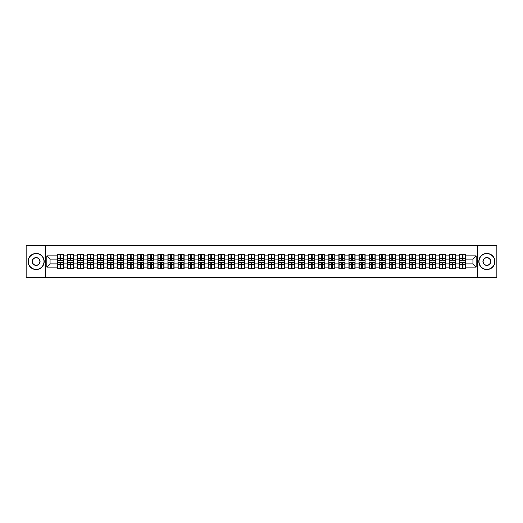 <?xml version="1.0" encoding="UTF-8"?>
<svg xmlns="http://www.w3.org/2000/svg" width="523" height="523" viewBox="0 0 523 523"><rect width="100%" height="100%" fill="white"/><g stroke="black" fill="none" stroke-linecap="round" stroke-linejoin="round"><path stroke-width="0.78" d="M477.643 277.615L496.85 277.615L496.85 245.385L477.643 245.385L477.643 277.615L45.357 277.615L45.357 245.385L26.15 245.385L26.15 277.615L45.357 277.615M477.643 245.385L45.357 245.385M472.936 263.886L472.936 259.114L465.686 259.114L465.686 263.886L472.936 263.886L476.159 267.109L476.159 255.891L465.686 255.891L465.686 254.217L459.56 254.217L459.56 259.114L455.625 259.114L455.625 263.886L459.56 263.886L459.56 259.114M476.159 267.109L465.686 267.109L465.686 268.783L459.56 268.783L459.56 267.109L455.625 267.109L455.625 268.783L449.505 268.783L449.505 267.109L445.57 267.109L445.57 268.783L439.444 268.783L439.444 267.109L435.515 267.109L435.515 268.783L429.39 268.783L429.39 267.109L425.461 267.109L425.461 268.783L419.335 268.783L419.335 267.109L415.399 267.109L415.399 268.783L409.28 268.783L409.28 267.109L405.345 267.109L405.345 268.783L399.226 268.783L399.226 267.109L395.29 267.109L395.29 268.783L389.164 268.783L389.164 267.109L385.235 267.109L385.235 268.783L379.11 268.783L379.11 267.109L375.181 267.109L375.181 268.783L369.055 268.783L369.055 267.109L365.119 267.109L365.119 268.783L359 268.783L359 267.109L355.065 267.109L355.065 268.783L348.946 268.783L348.946 267.109L345.01 267.109L345.01 268.783L338.884 268.783L338.884 267.109L334.955 267.109L334.955 268.783L328.83 268.783L328.83 267.109L324.901 267.109L324.901 268.783L318.775 268.783L318.775 267.109L314.839 267.109L314.839 268.783L308.72 268.783L308.72 267.109L304.785 267.109L304.785 268.783L298.659 268.783L298.659 267.109L294.73 267.109L294.73 268.783L288.604 268.783L288.604 267.109L284.675 267.109L284.675 268.783L278.55 268.783L278.55 267.109L274.621 267.109L274.621 268.783L268.495 268.783L268.495 267.109L264.56 267.109L264.56 268.783L258.44 268.783L258.44 267.109L254.505 267.109L254.505 268.783L248.379 268.783L248.379 267.109L244.45 267.109L244.45 268.783L238.325 268.783L238.325 267.109L234.396 267.109L234.396 268.783L228.27 268.783L228.27 267.109L224.341 267.109L224.341 268.783L218.215 268.783L218.215 267.109L214.28 267.109L214.28 268.783L208.161 268.783L208.161 267.109L204.225 267.109L204.225 268.783L198.099 268.783L198.099 267.109L194.17 267.109L194.17 268.783L188.045 268.783L188.045 267.109L184.116 267.109L184.116 268.783L177.99 268.783L177.99 267.109L174.054 267.109L174.054 268.783L167.935 268.783L167.935 267.109L164 267.109L164 268.783L157.881 268.783L157.881 267.109L153.945 267.109L153.945 268.783L147.819 268.783L147.819 267.109L143.89 267.109L143.89 268.783L137.765 268.783L137.765 267.109L133.836 267.109L133.836 268.783L127.71 268.783L127.71 267.109L123.774 267.109L123.774 268.783L117.655 268.783L117.655 267.109L113.72 267.109L113.72 268.783L107.601 268.783L107.601 267.109L103.665 267.109L103.665 268.783L97.54 268.783L97.54 267.109L93.61 267.109L93.61 268.783L87.485 268.783L87.485 267.109L83.556 267.109L83.556 268.783L77.43 268.783L77.43 267.109L73.495 267.109L73.495 268.783L67.375 268.783L67.375 267.109L63.44 267.109L63.44 268.783L57.314 268.783L57.314 267.109L46.841 267.109L46.841 255.891L57.314 255.891L57.314 259.114L50.064 259.114L50.064 263.886L57.314 263.886L57.314 259.114M459.56 255.891L455.625 255.891L455.625 254.217L449.505 254.217L449.505 255.891L445.57 255.891L445.57 254.217L439.444 254.217L439.444 255.891L435.515 255.891L435.515 254.217L429.39 254.217L429.39 255.891L425.461 255.891L425.461 254.217L419.335 254.217L419.335 255.891L415.399 255.891L415.399 254.217L409.28 254.217L409.28 255.891L405.345 255.891L405.345 254.217L399.226 254.217L399.226 255.891L395.29 255.891L395.29 254.217L389.164 254.217L389.164 255.891L385.235 255.891L385.235 254.217L379.11 254.217L379.11 255.891L375.181 255.891L375.181 254.217L369.055 254.217L369.055 255.891L365.119 255.891L365.119 254.217L359 254.217L359 255.891L355.065 255.891L355.065 254.217L348.946 254.217L348.946 255.891L345.01 255.891L345.01 254.217L338.884 254.217L338.884 255.891L334.955 255.891L334.955 254.217L328.83 254.217L328.83 255.891L324.901 255.891L324.901 254.217L318.775 254.217L318.775 255.891L314.839 255.891L314.839 254.217L308.72 254.217L308.72 255.891L304.785 255.891L304.785 254.217L298.659 254.217L298.659 255.891L294.73 255.891L294.73 254.217L288.604 254.217L288.604 255.891L284.675 255.891L284.675 254.217L278.55 254.217L278.55 255.891L274.621 255.891L274.621 254.217L268.495 254.217L268.495 255.891L264.56 255.891L264.56 254.217L258.44 254.217L258.44 255.891L254.505 255.891L254.505 254.217L248.379 254.217L248.379 255.891L244.45 255.891L244.45 254.217L238.325 254.217L238.325 255.891L234.396 255.891L234.396 254.217L228.27 254.217L228.27 255.891L224.341 255.891L224.341 254.217L218.215 254.217L218.215 255.891L214.28 255.891L214.28 254.217L208.161 254.217L208.161 255.891L204.225 255.891L204.225 254.217L198.099 254.217L198.099 255.891L194.17 255.891L194.17 254.217L188.045 254.217L188.045 255.891L184.116 255.891L184.116 254.217L177.99 254.217L177.99 255.891L174.054 255.891L174.054 254.217L167.935 254.217L167.935 255.891L164 255.891L164 254.217L157.881 254.217L157.881 255.891L153.945 255.891L153.945 254.217L147.819 254.217L147.819 255.891L143.89 255.891L143.89 254.217L137.765 254.217L137.765 255.891L133.836 255.891L133.836 254.217L127.71 254.217L127.71 255.891L123.774 255.891L123.774 254.217L117.655 254.217L117.655 255.891L113.72 255.891L113.72 254.217L107.601 254.217L107.601 255.891L103.665 255.891L103.665 254.217L97.54 254.217L97.54 255.891L93.61 255.891L93.61 254.217L87.485 254.217L87.485 255.891L83.556 255.891L83.556 254.217L77.43 254.217L77.43 255.891L73.495 255.891L73.495 254.217L67.375 254.217L67.375 255.891L63.44 255.891L63.44 254.217L57.314 254.217L57.314 255.891M459.56 263.886L459.56 267.109M455.625 263.886L455.625 267.109M455.625 255.891L455.625 259.114M445.57 263.886L449.505 263.886L449.505 259.114L445.57 259.114L445.57 267.109M449.505 263.886L449.505 267.109M449.505 255.891L449.505 259.114M445.57 255.891L445.57 259.114M435.515 263.886L439.444 263.886L439.444 259.114L435.515 259.114L435.515 267.109M439.444 263.886L439.444 267.109M439.444 255.891L439.444 259.114M435.515 255.891L435.515 259.114M425.461 263.886L429.39 263.886L429.39 259.114L425.461 259.114L425.461 267.109M429.39 263.886L429.39 267.109M429.39 255.891L429.39 259.114M425.461 255.891L425.461 259.114M415.399 263.886L419.335 263.886L419.335 259.114L415.399 259.114L415.399 267.109M419.335 263.886L419.335 267.109M419.335 255.891L419.335 259.114M415.399 255.891L415.399 259.114M405.345 263.886L409.28 263.886L409.28 259.114L405.345 259.114L405.345 267.109M409.28 263.886L409.28 267.109M409.28 255.891L409.28 259.114M405.345 255.891L405.345 259.114M395.29 263.886L399.226 263.886L399.226 259.114L395.29 259.114L395.29 267.109M399.226 263.886L399.226 267.109M399.226 255.891L399.226 259.114M395.29 255.891L395.29 259.114M385.235 263.886L389.164 263.886L389.164 259.114L385.235 259.114L385.235 267.109M389.164 263.886L389.164 267.109M389.164 255.891L389.164 259.114M385.235 255.891L385.235 259.114M375.181 263.886L379.11 263.886L379.11 259.114L375.181 259.114L375.181 267.109M379.11 263.886L379.11 267.109M379.11 255.891L379.11 259.114M375.181 255.891L375.181 259.114M365.119 263.886L369.055 263.886L369.055 259.114L365.119 259.114L365.119 267.109M369.055 263.886L369.055 267.109M369.055 255.891L369.055 259.114M365.119 255.891L365.119 259.114M355.065 263.886L359 263.886L359 259.114L355.065 259.114L355.065 267.109M359 263.886L359 267.109M359 255.891L359 259.114M355.065 255.891L355.065 259.114M345.01 263.886L348.946 263.886L348.946 259.114L345.01 259.114L345.01 267.109M348.946 263.886L348.946 267.109M348.946 255.891L348.946 259.114M345.01 255.891L345.01 259.114M334.955 263.886L338.884 263.886L338.884 259.114L334.955 259.114L334.955 267.109M338.884 263.886L338.884 267.109M338.884 255.891L338.884 259.114M334.955 255.891L334.955 259.114M324.901 263.886L328.83 263.886L328.83 259.114L324.901 259.114L324.901 267.109M328.83 263.886L328.83 267.109M328.83 255.891L328.83 259.114M324.901 255.891L324.901 259.114M314.839 263.886L318.775 263.886L318.775 259.114L314.839 259.114L314.839 267.109M318.775 263.886L318.775 267.109M318.775 255.891L318.775 259.114M314.839 255.891L314.839 259.114M304.785 263.886L308.72 263.886L308.72 259.114L304.785 259.114L304.785 267.109M308.72 263.886L308.72 267.109M308.72 255.891L308.72 259.114M304.785 255.891L304.785 259.114M294.73 263.886L298.659 263.886L298.659 259.114L294.73 259.114L294.73 267.109M298.659 263.886L298.659 267.109M298.659 255.891L298.659 259.114M294.73 255.891L294.73 259.114M284.675 263.886L288.604 263.886L288.604 259.114L284.675 259.114L284.675 267.109M288.604 263.886L288.604 267.109M288.604 255.891L288.604 259.114M284.675 255.891L284.675 259.114M274.621 263.886L278.55 263.886L278.55 259.114L274.621 259.114L274.621 267.109M278.55 263.886L278.55 267.109M278.55 255.891L278.55 259.114M274.621 255.891L274.621 259.114M264.56 263.886L268.495 263.886L268.495 259.114L264.56 259.114L264.56 267.109M268.495 263.886L268.495 267.109M268.495 255.891L268.495 259.114M264.56 255.891L264.56 259.114M254.505 263.886L258.44 263.886L258.44 259.114L254.505 259.114L254.505 267.109M258.44 263.886L258.44 267.109M258.44 255.891L258.44 259.114M254.505 255.891L254.505 259.114M244.45 263.886L248.379 263.886L248.379 259.114L244.45 259.114L244.45 267.109M248.379 263.886L248.379 267.109M248.379 255.891L248.379 259.114M244.45 255.891L244.45 259.114M234.396 263.886L238.325 263.886L238.325 259.114L234.396 259.114L234.396 267.109M238.325 263.886L238.325 267.109M238.325 255.891L238.325 259.114M234.396 255.891L234.396 259.114M224.341 263.886L228.27 263.886L228.27 259.114L224.341 259.114L224.341 267.109M228.27 263.886L228.27 267.109M228.27 255.891L228.27 259.114M224.341 255.891L224.341 259.114M214.28 263.886L218.215 263.886L218.215 259.114L214.28 259.114L214.28 267.109M218.215 263.886L218.215 267.109M218.215 255.891L218.215 259.114M214.28 255.891L214.28 259.114M204.225 263.886L208.161 263.886L208.161 259.114L204.225 259.114L204.225 267.109M208.161 263.886L208.161 267.109M208.161 255.891L208.161 259.114M204.225 255.891L204.225 259.114M194.17 263.886L198.099 263.886L198.099 259.114L194.17 259.114L194.17 267.109M198.099 263.886L198.099 267.109M198.099 255.891L198.099 259.114M194.17 255.891L194.17 259.114M184.116 263.886L188.045 263.886L188.045 259.114L184.116 259.114L184.116 267.109M188.045 263.886L188.045 267.109M188.045 255.891L188.045 259.114M184.116 255.891L184.116 259.114M174.054 263.886L177.99 263.886L177.99 259.114L174.054 259.114L174.054 267.109M177.99 263.886L177.99 267.109M177.99 255.891L177.99 259.114M174.054 255.891L174.054 259.114M164 263.886L167.935 263.886L167.935 259.114L164 259.114L164 267.109M167.935 263.886L167.935 267.109M167.935 255.891L167.935 259.114M164 255.891L164 259.114M153.945 263.886L157.881 263.886L157.881 259.114L153.945 259.114L153.945 267.109M157.881 263.886L157.881 267.109M157.881 255.891L157.881 259.114M153.945 255.891L153.945 259.114M143.89 263.886L147.819 263.886L147.819 259.114L143.89 259.114L143.89 267.109M147.819 263.886L147.819 267.109M147.819 255.891L147.819 259.114M143.89 255.891L143.89 259.114M133.836 263.886L137.765 263.886L137.765 259.114L133.836 259.114L133.836 267.109M137.765 263.886L137.765 267.109M137.765 255.891L137.765 259.114M133.836 255.891L133.836 259.114M123.774 263.886L127.71 263.886L127.71 259.114L123.774 259.114L123.774 267.109M127.71 263.886L127.71 267.109M127.71 255.891L127.71 259.114M123.774 255.891L123.774 259.114M113.72 263.886L117.655 263.886L117.655 259.114L113.72 259.114L113.72 267.109M117.655 263.886L117.655 267.109M117.655 255.891L117.655 259.114M113.72 255.891L113.72 259.114M103.665 263.886L107.601 263.886L107.601 259.114L103.665 259.114L103.665 267.109M107.601 263.886L107.601 267.109M107.601 255.891L107.601 259.114M103.665 255.891L103.665 259.114M93.61 263.886L97.54 263.886L97.54 259.114L93.61 259.114L93.61 267.109M97.54 263.886L97.54 267.109M97.54 255.891L97.54 259.114M93.61 255.891L93.61 259.114M83.556 263.886L87.485 263.886L87.485 259.114L83.556 259.114L83.556 267.109M87.485 263.886L87.485 267.109M87.485 255.891L87.485 259.114M83.556 255.891L83.556 259.114M73.495 263.886L77.43 263.886L77.43 259.114L73.495 259.114L73.495 267.109M77.43 263.886L77.43 267.109M77.43 255.891L77.43 259.114M73.495 255.891L73.495 259.114M63.44 263.886L67.375 263.886L67.375 259.114L63.44 259.114L63.44 267.109M67.375 263.886L67.375 267.109M67.375 255.891L67.375 259.114M63.44 255.891L63.44 259.114M57.314 263.886L57.314 267.109M50.064 263.886L46.841 267.109M46.841 255.891L50.064 259.114M465.686 263.886L465.686 267.109M465.686 255.891L465.686 259.114M476.159 255.891L472.936 259.114M63.25 254.217L63.25 260.402L60.766 260.402L60.766 254.217M59.995 254.217L59.995 260.402L57.51 260.402L57.51 254.217M59.995 255.054L60.766 255.054M60.766 257.44L59.995 257.44M57.51 268.783L57.51 262.598L59.995 262.598L59.995 268.783M60.766 268.783L60.766 262.598L63.25 262.598L63.25 268.783M60.766 267.946L59.995 267.946M59.995 265.56L60.766 265.56M36.139 269.365A7.865 7.865 0 0 0 44.004 261.5A7.865 7.865 0 0 0 36.139 253.635A7.865 7.865 0 0 0 28.275 261.5A7.865 7.865 0 0 0 36.139 269.365M36.139 253.439A8.061 8.061 0 0 1 44.2 261.5A8.061 8.061 0 0 1 36.139 269.561A8.061 8.061 0 0 1 28.085 261.5A8.061 8.061 0 0 1 36.139 253.439M36.139 265.429A3.929 3.929 0 0 1 32.21 261.5A3.929 3.929 0 0 1 36.139 257.571A3.929 3.929 0 0 1 40.075 261.5A3.929 3.929 0 0 1 36.139 265.429M36.139 257.761A3.739 3.739 0 0 0 32.4 261.5A3.739 3.739 0 0 0 36.139 265.239A3.739 3.739 0 0 0 39.879 261.5A3.739 3.739 0 0 0 36.139 257.761M486.861 269.365A7.865 7.865 0 0 0 494.725 261.5A7.865 7.865 0 0 0 486.861 253.635A7.865 7.865 0 0 0 478.996 261.5A7.865 7.865 0 0 0 486.861 269.365M486.861 253.439A8.061 8.061 0 0 1 494.915 261.5A8.061 8.061 0 0 1 486.861 269.561A8.061 8.061 0 0 1 478.8 261.5A8.061 8.061 0 0 1 486.861 253.439M486.861 265.429A3.929 3.929 0 0 1 482.925 261.5A3.929 3.929 0 0 1 486.861 257.571A3.929 3.929 0 0 1 490.79 261.5A3.929 3.929 0 0 1 486.861 265.429M486.861 257.761A3.739 3.739 0 0 0 483.121 261.5A3.739 3.739 0 0 0 486.861 265.239A3.739 3.739 0 0 0 490.6 261.5A3.739 3.739 0 0 0 486.861 257.761M73.305 254.217L73.305 260.402L70.821 260.402L70.821 254.217M70.049 254.217L70.049 260.402L67.565 260.402L67.565 254.217M70.049 255.054L70.821 255.054M70.821 257.44L70.049 257.44M83.36 254.217L83.36 260.402L80.875 260.402L80.875 254.217M80.104 254.217L80.104 260.402L77.62 260.402L77.62 254.217M80.104 255.054L80.875 255.054M80.875 257.44L80.104 257.44M93.414 254.217L93.414 260.402L90.937 260.402L90.937 254.217M90.159 254.217L90.159 260.402L87.681 260.402L87.681 254.217M90.159 255.054L90.937 255.054M90.937 257.44L90.159 257.44M103.469 254.217L103.469 260.402L100.991 260.402L100.991 254.217M100.213 254.217L100.213 260.402L97.736 260.402L97.736 254.217M100.213 255.054L100.991 255.054M100.991 257.44L100.213 257.44M113.53 254.217L113.53 260.402L111.046 260.402L111.046 254.217M110.275 254.217L110.275 260.402L107.79 260.402L107.79 254.217M110.275 255.054L111.046 255.054M111.046 257.44L110.275 257.44M67.565 268.783L67.565 262.598L70.049 262.598L70.049 268.783M70.821 268.783L70.821 262.598L73.305 262.598L73.305 268.783M70.821 267.946L70.049 267.946M70.049 265.56L70.821 265.56M77.62 268.783L77.62 262.598L80.104 262.598L80.104 268.783M80.875 268.783L80.875 262.598L83.36 262.598L83.36 268.783M80.875 267.946L80.104 267.946M80.104 265.56L80.875 265.56M87.681 268.783L87.681 262.598L90.159 262.598L90.159 268.783M90.937 268.783L90.937 262.598L93.414 262.598L93.414 268.783M90.937 267.946L90.159 267.946M90.159 265.56L90.937 265.56M97.736 268.783L97.736 262.598L100.213 262.598L100.213 268.783M100.991 268.783L100.991 262.598L103.469 262.598L103.469 268.783M100.991 267.946L100.213 267.946M100.213 265.56L100.991 265.56M107.79 268.783L107.79 262.598L110.275 262.598L110.275 268.783M111.046 268.783L111.046 262.598L113.53 262.598L113.53 268.783M111.046 267.946L110.275 267.946M110.275 265.56L111.046 265.56M123.585 254.217L123.585 260.402L121.101 260.402L121.101 254.217M120.329 254.217L120.329 260.402L117.845 260.402L117.845 254.217M120.329 255.054L121.101 255.054M121.101 257.44L120.329 257.44M117.845 268.783L117.845 262.598L120.329 262.598L120.329 268.783M121.101 268.783L121.101 262.598L123.585 262.598L123.585 268.783M121.101 267.946L120.329 267.946M120.329 265.56L121.101 265.56M133.64 254.217L133.64 260.402L131.155 260.402L131.155 254.217M130.384 254.217L130.384 260.402L127.906 260.402L127.906 254.217M130.384 255.054L131.155 255.054M131.155 257.44L130.384 257.44M127.906 268.783L127.906 262.598L130.384 262.598L130.384 268.783M131.155 268.783L131.155 262.598L133.64 262.598L133.64 268.783M131.155 267.946L130.384 267.946M130.384 265.56L131.155 265.56M143.694 254.217L143.694 260.402L141.217 260.402L141.217 254.217M140.439 254.217L140.439 260.402L137.961 260.402L137.961 254.217M140.439 255.054L141.217 255.054M141.217 257.44L140.439 257.44M137.961 268.783L137.961 262.598L140.439 262.598L140.439 268.783M141.217 268.783L141.217 262.598L143.694 262.598L143.694 268.783M141.217 267.946L140.439 267.946M140.439 265.56L141.217 265.56M153.749 254.217L153.749 260.402L151.271 260.402L151.271 254.217M150.5 254.217L150.5 260.402L148.016 260.402L148.016 254.217M150.5 255.054L151.271 255.054M151.271 257.44L150.5 257.44M148.016 268.783L148.016 262.598L150.5 262.598L150.5 268.783M151.271 268.783L151.271 262.598L153.749 262.598L153.749 268.783M151.271 267.946L150.5 267.946M150.5 265.56L151.271 265.56M163.81 254.217L163.81 260.402L161.326 260.402L161.326 254.217M160.554 254.217L160.554 260.402L158.07 260.402L158.07 254.217M160.554 255.054L161.326 255.054M161.326 257.44L160.554 257.44M158.07 268.783L158.07 262.598L160.554 262.598L160.554 268.783M161.326 268.783L161.326 262.598L163.81 262.598L163.81 268.783M161.326 267.946L160.554 267.946M160.554 265.56L161.326 265.56M173.865 254.217L173.865 260.402L171.381 260.402L171.381 254.217M170.609 254.217L170.609 260.402L168.125 260.402L168.125 254.217M170.609 255.054L171.381 255.054M171.381 257.44L170.609 257.44M168.125 268.783L168.125 262.598L170.609 262.598L170.609 268.783M171.381 268.783L171.381 262.598L173.865 262.598L173.865 268.783M171.381 267.946L170.609 267.946M170.609 265.56L171.381 265.56M183.919 254.217L183.919 260.402L181.435 260.402L181.435 254.217M180.664 254.217L180.664 260.402L178.186 260.402L178.186 254.217M180.664 255.054L181.435 255.054M181.435 257.44L180.664 257.44M178.186 268.783L178.186 262.598L180.664 262.598L180.664 268.783M181.435 268.783L181.435 262.598L183.919 262.598L183.919 268.783M181.435 267.946L180.664 267.946M180.664 265.56L181.435 265.56M193.974 254.217L193.974 260.402L191.496 260.402L191.496 254.217M190.718 254.217L190.718 260.402L188.241 260.402L188.241 254.217M190.718 255.054L191.496 255.054M191.496 257.44L190.718 257.44M188.241 268.783L188.241 262.598L190.718 262.598L190.718 268.783M191.496 268.783L191.496 262.598L193.974 262.598L193.974 268.783M191.496 267.946L190.718 267.946M190.718 265.56L191.496 265.56M204.035 254.217L204.035 260.402L201.551 260.402L201.551 254.217M200.78 254.217L200.78 260.402L198.295 260.402L198.295 254.217M200.78 255.054L201.551 255.054M201.551 257.44L200.78 257.44M198.295 268.783L198.295 262.598L200.78 262.598L200.78 268.783M201.551 268.783L201.551 262.598L204.035 262.598L204.035 268.783M201.551 267.946L200.78 267.946M200.78 265.56L201.551 265.56M214.09 254.217L214.09 260.402L211.606 260.402L211.606 254.217M210.834 254.217L210.834 260.402L208.35 260.402L208.35 254.217M210.834 255.054L211.606 255.054M211.606 257.44L210.834 257.44M208.35 268.783L208.35 262.598L210.834 262.598L210.834 268.783M211.606 268.783L211.606 262.598L214.09 262.598L214.09 268.783M211.606 267.946L210.834 267.946M210.834 265.56L211.606 265.56M224.145 254.217L224.145 260.402L221.66 260.402L221.66 254.217M220.889 254.217L220.889 260.402L218.405 260.402L218.405 254.217M220.889 255.054L221.66 255.054M221.66 257.44L220.889 257.44M218.405 268.783L218.405 262.598L220.889 262.598L220.889 268.783M221.66 268.783L221.66 262.598L224.145 262.598L224.145 268.783M221.66 267.946L220.889 267.946M220.889 265.56L221.66 265.56M234.199 254.217L234.199 260.402L231.722 260.402L231.722 254.217M230.944 254.217L230.944 260.402L228.466 260.402L228.466 254.217M230.944 255.054L231.722 255.054M231.722 257.44L230.944 257.44M228.466 268.783L228.466 262.598L230.944 262.598L230.944 268.783M231.722 268.783L231.722 262.598L234.199 262.598L234.199 268.783M231.722 267.946L230.944 267.946M230.944 265.56L231.722 265.56M244.254 254.217L244.254 260.402L241.776 260.402L241.776 254.217M240.998 254.217L240.998 260.402L238.521 260.402L238.521 254.217M240.998 255.054L241.776 255.054M241.776 257.44L240.998 257.44M238.521 268.783L238.521 262.598L240.998 262.598L240.998 268.783M241.776 268.783L241.776 262.598L244.254 262.598L244.254 268.783M241.776 267.946L240.998 267.946M240.998 265.56L241.776 265.56M254.315 254.217L254.315 260.402L251.831 260.402L251.831 254.217M251.06 254.217L251.06 260.402L248.575 260.402L248.575 254.217M251.06 255.054L251.831 255.054M251.831 257.44L251.06 257.44M248.575 268.783L248.575 262.598L251.06 262.598L251.06 268.783M251.831 268.783L251.831 262.598L254.315 262.598L254.315 268.783M251.831 267.946L251.06 267.946M251.06 265.56L251.831 265.56M264.37 254.217L264.37 260.402L261.886 260.402L261.886 254.217M261.114 254.217L261.114 260.402L258.63 260.402L258.63 254.217M261.114 255.054L261.886 255.054M261.886 257.44L261.114 257.44M258.63 268.783L258.63 262.598L261.114 262.598L261.114 268.783M261.886 268.783L261.886 262.598L264.37 262.598L264.37 268.783M261.886 267.946L261.114 267.946M261.114 265.56L261.886 265.56M274.425 254.217L274.425 260.402L271.94 260.402L271.94 254.217M271.169 254.217L271.169 260.402L268.685 260.402L268.685 254.217M271.169 255.054L271.94 255.054M271.94 257.44L271.169 257.44M268.685 268.783L268.685 262.598L271.169 262.598L271.169 268.783M271.94 268.783L271.94 262.598L274.425 262.598L274.425 268.783M271.94 267.946L271.169 267.946M271.169 265.56L271.94 265.56M284.479 254.217L284.479 260.402L282.002 260.402L282.002 254.217M281.224 254.217L281.224 260.402L278.746 260.402L278.746 254.217M281.224 255.054L282.002 255.054M282.002 257.44L281.224 257.44M278.746 268.783L278.746 262.598L281.224 262.598L281.224 268.783M282.002 268.783L282.002 262.598L284.479 262.598L284.479 268.783M282.002 267.946L281.224 267.946M281.224 265.56L282.002 265.56M294.534 254.217L294.534 260.402L292.056 260.402L292.056 254.217M291.278 254.217L291.278 260.402L288.801 260.402L288.801 254.217M291.278 255.054L292.056 255.054M292.056 257.44L291.278 257.44M288.801 268.783L288.801 262.598L291.278 262.598L291.278 268.783M292.056 268.783L292.056 262.598L294.534 262.598L294.534 268.783M292.056 267.946L291.278 267.946M291.278 265.56L292.056 265.56M304.595 254.217L304.595 260.402L302.111 260.402L302.111 254.217M301.34 254.217L301.34 260.402L298.855 260.402L298.855 254.217M301.34 255.054L302.111 255.054M302.111 257.44L301.34 257.44M298.855 268.783L298.855 262.598L301.34 262.598L301.34 268.783M302.111 268.783L302.111 262.598L304.595 262.598L304.595 268.783M302.111 267.946L301.34 267.946M301.34 265.56L302.111 265.56M314.65 254.217L314.65 260.402L312.166 260.402L312.166 254.217M311.394 254.217L311.394 260.402L308.91 260.402L308.91 254.217M311.394 255.054L312.166 255.054M312.166 257.44L311.394 257.44M308.91 268.783L308.91 262.598L311.394 262.598L311.394 268.783M312.166 268.783L312.166 262.598L314.65 262.598L314.65 268.783M312.166 267.946L311.394 267.946M311.394 265.56L312.166 265.56M324.705 254.217L324.705 260.402L322.22 260.402L322.22 254.217M321.449 254.217L321.449 260.402L318.965 260.402L318.965 254.217M321.449 255.054L322.22 255.054M322.22 257.44L321.449 257.44M318.965 268.783L318.965 262.598L321.449 262.598L321.449 268.783M322.22 268.783L322.22 262.598L324.705 262.598L324.705 268.783M322.22 267.946L321.449 267.946M321.449 265.56L322.22 265.56M334.759 254.217L334.759 260.402L332.282 260.402L332.282 254.217M331.504 254.217L331.504 260.402L329.026 260.402L329.026 254.217M331.504 255.054L332.282 255.054M332.282 257.44L331.504 257.44M329.026 268.783L329.026 262.598L331.504 262.598L331.504 268.783M332.282 268.783L332.282 262.598L334.759 262.598L334.759 268.783M332.282 267.946L331.504 267.946M331.504 265.56L332.282 265.56M344.814 254.217L344.814 260.402L342.336 260.402L342.336 254.217M341.565 254.217L341.565 260.402L339.081 260.402L339.081 254.217M341.565 255.054L342.336 255.054M342.336 257.44L341.565 257.44M339.081 268.783L339.081 262.598L341.565 262.598L341.565 268.783M342.336 268.783L342.336 262.598L344.814 262.598L344.814 268.783M342.336 267.946L341.565 267.946M341.565 265.56L342.336 265.56M354.875 254.217L354.875 260.402L352.391 260.402L352.391 254.217M351.619 254.217L351.619 260.402L349.135 260.402L349.135 254.217M351.619 255.054L352.391 255.054M352.391 257.44L351.619 257.44M349.135 268.783L349.135 262.598L351.619 262.598L351.619 268.783M352.391 268.783L352.391 262.598L354.875 262.598L354.875 268.783M352.391 267.946L351.619 267.946M351.619 265.56L352.391 265.56M364.93 254.217L364.93 260.402L362.446 260.402L362.446 254.217M361.674 254.217L361.674 260.402L359.19 260.402L359.19 254.217M361.674 255.054L362.446 255.054M362.446 257.44L361.674 257.44M359.19 268.783L359.19 262.598L361.674 262.598L361.674 268.783M362.446 268.783L362.446 262.598L364.93 262.598L364.93 268.783M362.446 267.946L361.674 267.946M361.674 265.56L362.446 265.56M374.984 254.217L374.984 260.402L372.5 260.402L372.5 254.217M371.729 254.217L371.729 260.402L369.251 260.402L369.251 254.217M371.729 255.054L372.5 255.054M372.5 257.44L371.729 257.44M369.251 268.783L369.251 262.598L371.729 262.598L371.729 268.783M372.5 268.783L372.5 262.598L374.984 262.598L374.984 268.783M372.5 267.946L371.729 267.946M371.729 265.56L372.5 265.56M385.039 254.217L385.039 260.402L382.561 260.402L382.561 254.217M381.783 254.217L381.783 260.402L379.306 260.402L379.306 254.217M381.783 255.054L382.561 255.054M382.561 257.44L381.783 257.44M379.306 268.783L379.306 262.598L381.783 262.598L381.783 268.783M382.561 268.783L382.561 262.598L385.039 262.598L385.039 268.783M382.561 267.946L381.783 267.946M381.783 265.56L382.561 265.56M395.094 254.217L395.094 260.402L392.616 260.402L392.616 254.217M391.845 254.217L391.845 260.402L389.36 260.402L389.36 254.217M391.845 255.054L392.616 255.054M392.616 257.44L391.845 257.44M389.36 268.783L389.36 262.598L391.845 262.598L391.845 268.783M392.616 268.783L392.616 262.598L395.094 262.598L395.094 268.783M392.616 267.946L391.845 267.946M391.845 265.56L392.616 265.56M405.155 254.217L405.155 260.402L402.671 260.402L402.671 254.217M401.899 254.217L401.899 260.402L399.415 260.402L399.415 254.217M401.899 255.054L402.671 255.054M402.671 257.44L401.899 257.44M399.415 268.783L399.415 262.598L401.899 262.598L401.899 268.783M402.671 268.783L402.671 262.598L405.155 262.598L405.155 268.783M402.671 267.946L401.899 267.946M401.899 265.56L402.671 265.56M415.21 254.217L415.21 260.402L412.725 260.402L412.725 254.217M411.954 254.217L411.954 260.402L409.47 260.402L409.47 254.217M411.954 255.054L412.725 255.054M412.725 257.44L411.954 257.44M409.47 268.783L409.47 262.598L411.954 262.598L411.954 268.783M412.725 268.783L412.725 262.598L415.21 262.598L415.21 268.783M412.725 267.946L411.954 267.946M411.954 265.56L412.725 265.56M425.264 254.217L425.264 260.402L422.787 260.402L422.787 254.217M422.009 254.217L422.009 260.402L419.531 260.402L419.531 254.217M422.009 255.054L422.787 255.054M422.787 257.44L422.009 257.44M419.531 268.783L419.531 262.598L422.009 262.598L422.009 268.783M422.787 268.783L422.787 262.598L425.264 262.598L425.264 268.783M422.787 267.946L422.009 267.946M422.009 265.56L422.787 265.56M435.319 254.217L435.319 260.402L432.841 260.402L432.841 254.217M432.063 254.217L432.063 260.402L429.586 260.402L429.586 254.217M432.063 255.054L432.841 255.054M432.841 257.44L432.063 257.44M429.586 268.783L429.586 262.598L432.063 262.598L432.063 268.783M432.841 268.783L432.841 262.598L435.319 262.598L435.319 268.783M432.841 267.946L432.063 267.946M432.063 265.56L432.841 265.56M445.38 254.217L445.38 260.402L442.896 260.402L442.896 254.217M442.125 254.217L442.125 260.402L439.64 260.402L439.64 254.217M442.125 255.054L442.896 255.054M442.896 257.44L442.125 257.44M439.64 268.783L439.64 262.598L442.125 262.598L442.125 268.783M442.896 268.783L442.896 262.598L445.38 262.598L445.38 268.783M442.896 267.946L442.125 267.946M442.125 265.56L442.896 265.56M455.435 254.217L455.435 260.402L452.951 260.402L452.951 254.217M452.179 254.217L452.179 260.402L449.695 260.402L449.695 254.217M452.179 255.054L452.951 255.054M452.951 257.44L452.179 257.44M449.695 268.783L449.695 262.598L452.179 262.598L452.179 268.783M452.951 268.783L452.951 262.598L455.435 262.598L455.435 268.783M452.951 267.946L452.179 267.946M452.179 265.56L452.951 265.56M465.49 254.217L465.49 260.402L463.005 260.402L463.005 254.217M462.234 254.217L462.234 260.402L459.75 260.402L459.75 254.217M462.234 255.054L463.005 255.054M463.005 257.44L462.234 257.44M459.75 268.783L459.75 262.598L462.234 262.598L462.234 268.783M463.005 268.783L463.005 262.598L465.49 262.598L465.49 268.783M463.005 267.946L462.234 267.946M462.234 265.56L463.005 265.56M59.995 258.414L57.51 258.414M59.995 260.323L57.51 260.323M63.25 258.414L60.766 258.414M63.25 260.323L60.766 260.323M60.766 264.586L63.25 264.586M60.766 262.677L63.25 262.677M57.51 264.586L59.995 264.586M57.51 262.677L59.995 262.677M70.049 258.414L67.565 258.414M70.049 260.323L67.565 260.323M73.305 258.414L70.821 258.414M73.305 260.323L70.821 260.323M80.104 258.414L77.62 258.414M80.104 260.323L77.62 260.323M83.36 258.414L80.875 258.414M83.36 260.323L80.875 260.323M90.159 258.414L87.681 258.414M90.159 260.323L87.681 260.323M93.414 258.414L90.937 258.414M93.414 260.323L90.937 260.323M100.213 258.414L97.736 258.414M100.213 260.323L97.736 260.323M103.469 258.414L100.991 258.414M103.469 260.323L100.991 260.323M110.275 258.414L107.79 258.414M110.275 260.323L107.79 260.323M113.53 258.414L111.046 258.414M113.53 260.323L111.046 260.323M70.821 264.586L73.305 264.586M70.821 262.677L73.305 262.677M67.565 264.586L70.049 264.586M67.565 262.677L70.049 262.677M80.875 264.586L83.36 264.586M80.875 262.677L83.36 262.677M77.62 264.586L80.104 264.586M77.62 262.677L80.104 262.677M90.937 264.586L93.414 264.586M90.937 262.677L93.414 262.677M87.681 264.586L90.159 264.586M87.681 262.677L90.159 262.677M100.991 264.586L103.469 264.586M100.991 262.677L103.469 262.677M97.736 264.586L100.213 264.586M97.736 262.677L100.213 262.677M111.046 264.586L113.53 264.586M111.046 262.677L113.53 262.677M107.79 264.586L110.275 264.586M107.79 262.677L110.275 262.677M120.329 258.414L117.845 258.414M120.329 260.323L117.845 260.323M123.585 258.414L121.101 258.414M123.585 260.323L121.101 260.323M121.101 264.586L123.585 264.586M121.101 262.677L123.585 262.677M117.845 264.586L120.329 264.586M117.845 262.677L120.329 262.677M130.384 258.414L127.906 258.414M130.384 260.323L127.906 260.323M133.64 258.414L131.155 258.414M133.64 260.323L131.155 260.323M131.155 264.586L133.64 264.586M131.155 262.677L133.64 262.677M127.906 264.586L130.384 264.586M127.906 262.677L130.384 262.677M140.439 258.414L137.961 258.414M140.439 260.323L137.961 260.323M143.694 258.414L141.217 258.414M143.694 260.323L141.217 260.323M141.217 264.586L143.694 264.586M141.217 262.677L143.694 262.677M137.961 264.586L140.439 264.586M137.961 262.677L140.439 262.677M150.5 258.414L148.016 258.414M150.5 260.323L148.016 260.323M153.749 258.414L151.271 258.414M153.749 260.323L151.271 260.323M151.271 264.586L153.749 264.586M151.271 262.677L153.749 262.677M148.016 264.586L150.5 264.586M148.016 262.677L150.5 262.677M160.554 258.414L158.07 258.414M160.554 260.323L158.07 260.323M163.81 258.414L161.326 258.414M163.81 260.323L161.326 260.323M161.326 264.586L163.81 264.586M161.326 262.677L163.81 262.677M158.07 264.586L160.554 264.586M158.07 262.677L160.554 262.677M170.609 258.414L168.125 258.414M170.609 260.323L168.125 260.323M173.865 258.414L171.381 258.414M173.865 260.323L171.381 260.323M171.381 264.586L173.865 264.586M171.381 262.677L173.865 262.677M168.125 264.586L170.609 264.586M168.125 262.677L170.609 262.677M180.664 258.414L178.186 258.414M180.664 260.323L178.186 260.323M183.919 258.414L181.435 258.414M183.919 260.323L181.435 260.323M181.435 264.586L183.919 264.586M181.435 262.677L183.919 262.677M178.186 264.586L180.664 264.586M178.186 262.677L180.664 262.677M190.718 258.414L188.241 258.414M190.718 260.323L188.241 260.323M193.974 258.414L191.496 258.414M193.974 260.323L191.496 260.323M191.496 264.586L193.974 264.586M191.496 262.677L193.974 262.677M188.241 264.586L190.718 264.586M188.241 262.677L190.718 262.677M200.78 258.414L198.295 258.414M200.78 260.323L198.295 260.323M204.035 258.414L201.551 258.414M204.035 260.323L201.551 260.323M201.551 264.586L204.035 264.586M201.551 262.677L204.035 262.677M198.295 264.586L200.78 264.586M198.295 262.677L200.78 262.677M210.834 258.414L208.35 258.414M210.834 260.323L208.35 260.323M214.09 258.414L211.606 258.414M214.09 260.323L211.606 260.323M211.606 264.586L214.09 264.586M211.606 262.677L214.09 262.677M208.35 264.586L210.834 264.586M208.35 262.677L210.834 262.677M220.889 258.414L218.405 258.414M220.889 260.323L218.405 260.323M224.145 258.414L221.66 258.414M224.145 260.323L221.66 260.323M221.66 264.586L224.145 264.586M221.66 262.677L224.145 262.677M218.405 264.586L220.889 264.586M218.405 262.677L220.889 262.677M230.944 258.414L228.466 258.414M230.944 260.323L228.466 260.323M234.199 258.414L231.722 258.414M234.199 260.323L231.722 260.323M231.722 264.586L234.199 264.586M231.722 262.677L234.199 262.677M228.466 264.586L230.944 264.586M228.466 262.677L230.944 262.677M240.998 258.414L238.521 258.414M240.998 260.323L238.521 260.323M244.254 258.414L241.776 258.414M244.254 260.323L241.776 260.323M241.776 264.586L244.254 264.586M241.776 262.677L244.254 262.677M238.521 264.586L240.998 264.586M238.521 262.677L240.998 262.677M251.06 258.414L248.575 258.414M251.06 260.323L248.575 260.323M254.315 258.414L251.831 258.414M254.315 260.323L251.831 260.323M251.831 264.586L254.315 264.586M251.831 262.677L254.315 262.677M248.575 264.586L251.06 264.586M248.575 262.677L251.06 262.677M261.114 258.414L258.63 258.414M261.114 260.323L258.63 260.323M264.37 258.414L261.886 258.414M264.37 260.323L261.886 260.323M261.886 264.586L264.37 264.586M261.886 262.677L264.37 262.677M258.63 264.586L261.114 264.586M258.63 262.677L261.114 262.677M271.169 258.414L268.685 258.414M271.169 260.323L268.685 260.323M274.425 258.414L271.94 258.414M274.425 260.323L271.94 260.323M271.94 264.586L274.425 264.586M271.94 262.677L274.425 262.677M268.685 264.586L271.169 264.586M268.685 262.677L271.169 262.677M281.224 258.414L278.746 258.414M281.224 260.323L278.746 260.323M284.479 258.414L282.002 258.414M284.479 260.323L282.002 260.323M282.002 264.586L284.479 264.586M282.002 262.677L284.479 262.677M278.746 264.586L281.224 264.586M278.746 262.677L281.224 262.677M291.278 258.414L288.801 258.414M291.278 260.323L288.801 260.323M294.534 258.414L292.056 258.414M294.534 260.323L292.056 260.323M292.056 264.586L294.534 264.586M292.056 262.677L294.534 262.677M288.801 264.586L291.278 264.586M288.801 262.677L291.278 262.677M301.34 258.414L298.855 258.414M301.34 260.323L298.855 260.323M304.595 258.414L302.111 258.414M304.595 260.323L302.111 260.323M302.111 264.586L304.595 264.586M302.111 262.677L304.595 262.677M298.855 264.586L301.34 264.586M298.855 262.677L301.34 262.677M311.394 258.414L308.91 258.414M311.394 260.323L308.91 260.323M314.65 258.414L312.166 258.414M314.65 260.323L312.166 260.323M312.166 264.586L314.65 264.586M312.166 262.677L314.65 262.677M308.91 264.586L311.394 264.586M308.91 262.677L311.394 262.677M321.449 258.414L318.965 258.414M321.449 260.323L318.965 260.323M324.705 258.414L322.22 258.414M324.705 260.323L322.22 260.323M322.22 264.586L324.705 264.586M322.22 262.677L324.705 262.677M318.965 264.586L321.449 264.586M318.965 262.677L321.449 262.677M331.504 258.414L329.026 258.414M331.504 260.323L329.026 260.323M334.759 258.414L332.282 258.414M334.759 260.323L332.282 260.323M332.282 264.586L334.759 264.586M332.282 262.677L334.759 262.677M329.026 264.586L331.504 264.586M329.026 262.677L331.504 262.677M341.565 258.414L339.081 258.414M341.565 260.323L339.081 260.323M344.814 258.414L342.336 258.414M344.814 260.323L342.336 260.323M342.336 264.586L344.814 264.586M342.336 262.677L344.814 262.677M339.081 264.586L341.565 264.586M339.081 262.677L341.565 262.677M351.619 258.414L349.135 258.414M351.619 260.323L349.135 260.323M354.875 258.414L352.391 258.414M354.875 260.323L352.391 260.323M352.391 264.586L354.875 264.586M352.391 262.677L354.875 262.677M349.135 264.586L351.619 264.586M349.135 262.677L351.619 262.677M361.674 258.414L359.19 258.414M361.674 260.323L359.19 260.323M364.93 258.414L362.446 258.414M364.93 260.323L362.446 260.323M362.446 264.586L364.93 264.586M362.446 262.677L364.93 262.677M359.19 264.586L361.674 264.586M359.19 262.677L361.674 262.677M371.729 258.414L369.251 258.414M371.729 260.323L369.251 260.323M374.984 258.414L372.5 258.414M374.984 260.323L372.5 260.323M372.5 264.586L374.984 264.586M372.5 262.677L374.984 262.677M369.251 264.586L371.729 264.586M369.251 262.677L371.729 262.677M381.783 258.414L379.306 258.414M381.783 260.323L379.306 260.323M385.039 258.414L382.561 258.414M385.039 260.323L382.561 260.323M382.561 264.586L385.039 264.586M382.561 262.677L385.039 262.677M379.306 264.586L381.783 264.586M379.306 262.677L381.783 262.677M391.845 258.414L389.36 258.414M391.845 260.323L389.36 260.323M395.094 258.414L392.616 258.414M395.094 260.323L392.616 260.323M392.616 264.586L395.094 264.586M392.616 262.677L395.094 262.677M389.36 264.586L391.845 264.586M389.36 262.677L391.845 262.677M401.899 258.414L399.415 258.414M401.899 260.323L399.415 260.323M405.155 258.414L402.671 258.414M405.155 260.323L402.671 260.323M402.671 264.586L405.155 264.586M402.671 262.677L405.155 262.677M399.415 264.586L401.899 264.586M399.415 262.677L401.899 262.677M411.954 258.414L409.47 258.414M411.954 260.323L409.47 260.323M415.21 258.414L412.725 258.414M415.21 260.323L412.725 260.323M412.725 264.586L415.21 264.586M412.725 262.677L415.21 262.677M409.47 264.586L411.954 264.586M409.47 262.677L411.954 262.677M422.009 258.414L419.531 258.414M422.009 260.323L419.531 260.323M425.264 258.414L422.787 258.414M425.264 260.323L422.787 260.323M422.787 264.586L425.264 264.586M422.787 262.677L425.264 262.677M419.531 264.586L422.009 264.586M419.531 262.677L422.009 262.677M432.063 258.414L429.586 258.414M432.063 260.323L429.586 260.323M435.319 258.414L432.841 258.414M435.319 260.323L432.841 260.323M432.841 264.586L435.319 264.586M432.841 262.677L435.319 262.677M429.586 264.586L432.063 264.586M429.586 262.677L432.063 262.677M442.125 258.414L439.64 258.414M442.125 260.323L439.64 260.323M445.38 258.414L442.896 258.414M445.38 260.323L442.896 260.323M442.896 264.586L445.38 264.586M442.896 262.677L445.38 262.677M439.64 264.586L442.125 264.586M439.64 262.677L442.125 262.677M452.179 258.414L449.695 258.414M452.179 260.323L449.695 260.323M455.435 258.414L452.951 258.414M455.435 260.323L452.951 260.323M452.951 264.586L455.435 264.586M452.951 262.677L455.435 262.677M449.695 264.586L452.179 264.586M449.695 262.677L452.179 262.677M462.234 258.414L459.75 258.414M462.234 260.323L459.75 260.323M465.49 258.414L463.005 258.414M465.49 260.323L463.005 260.323M463.005 264.586L465.49 264.586M463.005 262.677L465.49 262.677M459.75 264.586L462.234 264.586M459.75 262.677L462.234 262.677"/></g></svg>
